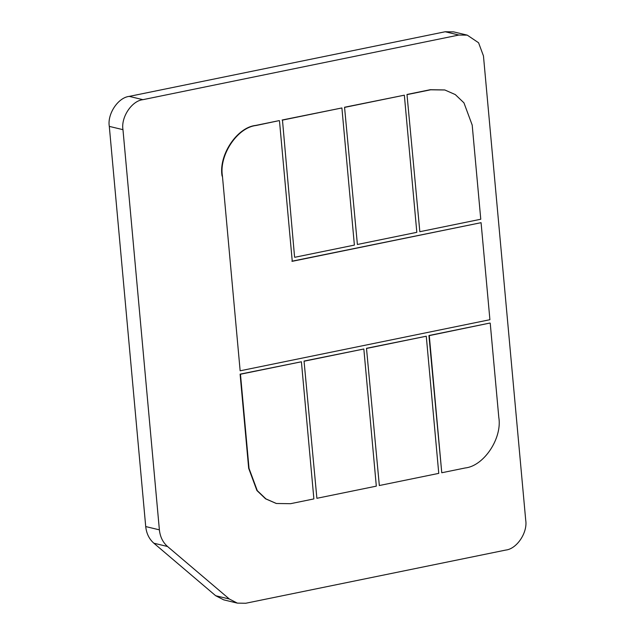 <?xml version="1.0" encoding="UTF-8"?>
<svg xmlns="http://www.w3.org/2000/svg" width="635" height="635" viewBox="0 0 635 635"><rect width="100%" height="100%" fill="white"/><g stroke="black" fill="none" stroke-linecap="round" stroke-linejoin="round"><path stroke-width="0.95" d="M276.193 503.444L265.573 498.816L256.921 490.553L248.674 468.32L240.101 374.15L301.403 361.775L240.467 374.237L249.031 468.408L257.286 490.641L265.93 498.896L276.376 503.492L290.56 503.69L313.88 498.919L301.403 361.775M441.769 472.757L428.927 335.526L489.863 323.056L429.284 335.613L441.769 472.757L465.09 467.987C483.878 466.098 502.412 438.237 498.792 417.314L490.22 323.144M363.839 348.996L304.046 361.069L316.889 498.3L376.317 486.148L363.839 348.996L304.411 361.156M304.046 361.069L316.889 498.3M357.394 244.483L344.551 107.251L357.394 244.483L416.822 232.323L404.344 95.179L344.908 107.331M404.344 95.179L344.551 107.251M426.275 336.225L366.49 348.298L379.333 485.529L438.761 473.369L426.275 336.225L366.847 348.385M366.49 348.298L379.333 485.529M294.95 257.254L354.386 245.094L341.9 107.95L282.472 120.11L294.592 257.167L282.472 120.11M341.9 107.95L282.115 120.023M222.075 176.078C218.464 155.162 236.998 127.294 255.778 125.405L279.106 120.634L256.143 125.492C237.355 127.381 218.821 155.25 222.44 176.165L240.149 370.8L222.44 176.165M291.894 261.223L481.076 222.679L292.259 261.31L279.463 120.721M481.076 222.679L489.91 319.707L240.149 370.8M419.83 231.704L406.987 94.472L419.83 231.704L480.766 219.242L472.194 125.071L463.947 102.838L455.295 94.583L444.857 89.987L430.673 89.789L407.353 94.559M444.675 89.948L430.308 89.702L406.987 94.472M167.545 546.505L229.354 599.019L237.379 603.131L245.777 603.25L505.746 550.069C516.866 548.95 527.844 532.455 525.701 520.073L483.457 55.92L478.576 42.759L467.273 35.147L458.875 35.036L142.915 99.671C131.794 100.782 120.825 117.284 122.968 129.667L159.385 529.844C160.115 536.805 162.838 542.353 167.545 546.505L153.876 543.219C149.169 539.075 146.455 533.519 145.717 526.566L109.299 126.389C107.156 113.998 118.134 97.504 129.254 96.385L445.206 31.75L453.604 31.869L467.273 35.147M237.379 603.131L223.718 599.853L215.686 595.733L153.876 543.219M229.354 599.019L215.686 595.733M159.385 529.844L145.717 526.566M122.968 129.667L109.299 126.389M142.915 99.671L129.254 96.385M458.875 35.036L445.206 31.75"/></g></svg>

